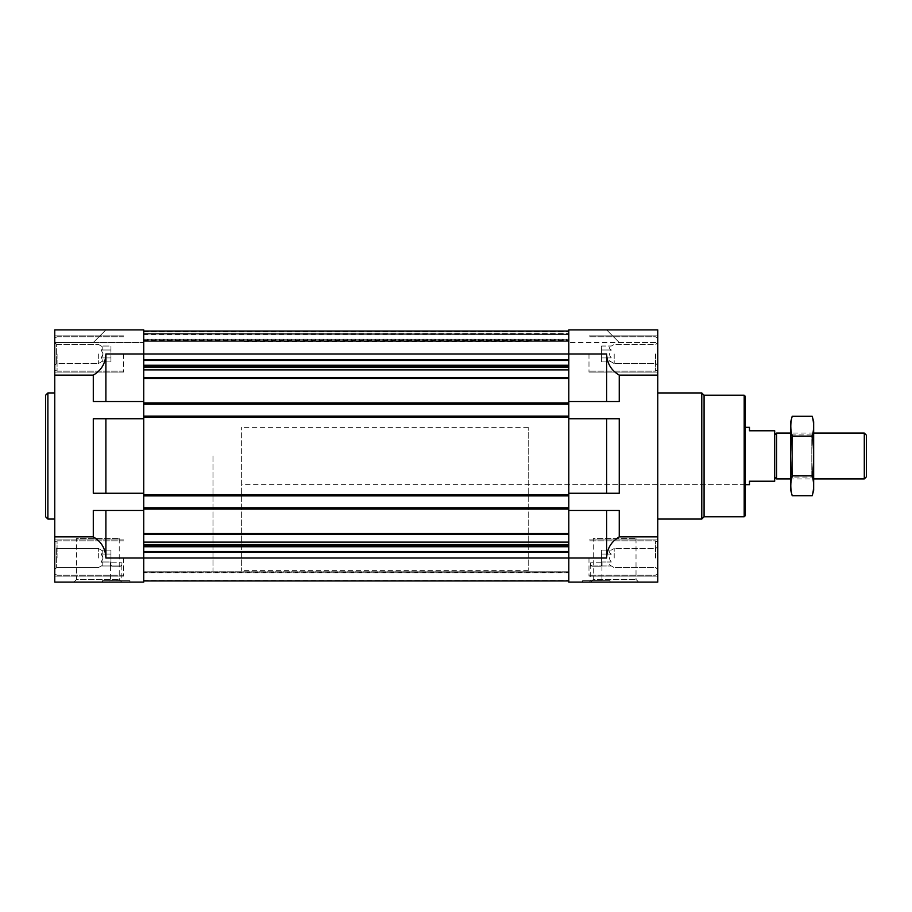 <?xml version="1.0" encoding="UTF-8"?>
<svg xmlns="http://www.w3.org/2000/svg" width="912" height="912" viewBox="0 0 912 912"><rect width="100%" height="100%" fill="white"/><g stroke="black" fill="none" stroke-linecap="round" stroke-linejoin="round"><path stroke-width="0.68" stroke-dasharray="4.56 3.42" d="M528.219 484.66L528.219 427.34L528.219 484.66L745.343 484.66L745.343 427.34L745.343 484.66L241.634 484.66L241.634 427.34L241.634 484.66M120.669 566.204L111.766 566.204L110.614 565.052L111.766 566.204L120.669 566.204L111.766 566.204L120.669 566.204L121.82 565.052L120.669 566.204M121.855 566.204L121.82 565.052L110.614 565.052L121.82 565.052L121.855 580.625L110.58 580.625L121.855 580.625L123.097 581.867L109.337 581.867L123.097 581.867M590.702 565.052L591.865 566.204L600.769 566.204L601.92 565.052L590.702 565.052L601.92 565.052L600.769 566.204L591.865 566.204L590.702 565.052L590.68 566.204L590.702 565.052M98.336 353.97L98.336 363.58L98.336 353.97M105.895 558.03C105.553 548.671 101.346 541.614 93.286 536.86L93.286 510.458L105.895 510.458L105.895 558.03L143.731 558.03L143.731 552.307L143.731 582.095L54.766 582.095L54.766 329.905L54.766 342.513L56.635 344.371L98.336 344.371L101.209 346.036L110.945 346.036L110.945 361.916L110.945 346.036L110.945 357.949L101.209 357.949L103.056 353.97L101.209 350.003C103.558 352.636 103.558 355.292 101.209 357.949C103.558 359.26 103.558 360.582 101.209 361.916C103.558 360.593 103.558 359.271 101.209 357.949L103.056 353.97L101.209 350.003C103.558 348.68 103.558 347.358 101.209 346.036C103.558 347.347 103.558 348.669 101.209 350.003C103.558 352.636 103.558 355.292 101.209 357.949C103.558 359.26 103.558 360.582 101.209 361.916C103.558 360.593 103.558 359.271 101.209 357.949L110.945 357.949L110.945 350.003L101.209 350.003C103.558 348.68 103.558 347.358 101.209 346.036C103.558 347.347 103.558 348.669 101.209 350.003L110.945 350.003L110.945 346.036L101.209 346.036L98.336 344.371L56.635 344.371L56.635 363.58L56.635 344.371L56.635 363.58L56.635 344.371L54.766 342.513L93.286 342.513L105.895 329.905L143.731 329.905L143.731 365.256L143.731 329.905L143.731 331.045L143.731 329.905L105.895 329.905L93.286 342.513L105.895 329.905L93.286 342.513L143.731 342.513L143.731 331.045L568.803 331.045L568.803 329.905L568.803 366.054L568.803 329.905L568.803 331.045L568.803 329.905L606.628 329.905L619.248 342.513L606.628 329.905L619.248 342.513L606.628 329.905L568.803 329.905L606.628 329.905L568.803 329.905L606.628 329.905L619.248 342.513L606.628 329.905L657.757 329.905L657.757 375.14L619.248 375.14L619.248 401.542L606.628 401.542L606.628 353.97C606.982 363.329 611.188 370.386 619.248 375.14M98.336 558.03L98.336 548.42L98.336 558.03M101.209 561.997L103.056 558.03L101.209 554.051C103.558 556.696 103.558 559.341 101.209 561.997C103.558 563.32 103.558 564.642 101.209 565.964C103.558 564.653 103.558 563.331 101.209 561.997L103.056 558.03L101.209 554.051C103.558 552.74 103.558 551.418 101.209 550.084C103.558 551.407 103.558 552.729 101.209 554.051C103.558 556.696 103.558 559.341 101.209 561.997C103.558 563.32 103.558 564.642 101.209 565.964C103.558 564.653 103.558 563.331 101.209 561.997L110.945 561.997L110.945 554.051L101.209 554.051C103.558 552.74 103.558 551.418 101.209 550.084C103.558 551.407 103.558 552.729 101.209 554.051L110.945 554.051L110.945 550.084L101.209 550.084L98.336 548.42L56.635 548.42L56.635 567.629L56.635 548.42L56.635 567.629L56.635 548.42L54.766 546.562L54.766 576.145L54.766 539.915L54.766 576.145L54.766 539.915L54.766 573.899L54.766 542.15L54.766 573.899L54.766 542.15L54.766 569.487L54.766 546.562L56.635 548.42L98.336 548.42L101.209 550.084L110.945 550.084L110.945 561.997L101.209 561.997L110.945 561.997L110.945 565.964L101.209 565.964L98.336 567.629L56.635 567.629L54.766 569.487L56.635 567.629L98.336 567.629L101.209 565.964L110.945 565.964L110.945 554.051L101.209 554.051L110.945 554.051L110.945 550.084L110.945 561.997L101.209 561.997M143.731 533.577L143.731 510.458L143.731 534.227L143.731 533.577L568.803 533.577L568.803 544.544L568.803 510.458L568.803 533.577M143.731 542.116L143.731 534.227L143.731 545.946L143.731 542.116L568.803 542.116M143.731 545.946L143.731 551.509L143.731 545.946L568.803 545.946L568.803 546.744L568.803 544.544L568.803 545.946M143.731 552.307L143.731 551.509L143.731 552.307L568.803 552.307L568.803 580.955L568.803 552.307M143.731 571.778L143.731 580.682L143.731 571.778L568.803 571.778L568.803 572.793L568.803 571.778L143.731 571.778M619.248 536.86C611.188 541.614 606.982 548.671 606.628 558.03L568.803 558.03L568.803 510.458L619.248 510.458L619.248 536.86L657.757 536.86L657.757 582.095L568.803 582.095L568.803 558.03L143.731 558.03L143.731 493.255L143.731 510.458L105.895 510.458M54.766 375.14L93.286 375.14L93.286 401.542L143.731 401.542L93.286 401.542L143.731 401.542L143.731 493.255L143.731 329.905L105.895 329.905L93.286 342.513L143.731 342.513L143.731 331.045L568.803 331.045L568.803 353.97L606.628 353.97M143.731 377.773L143.731 369.884L143.731 377.773L568.803 377.773L568.803 401.542L568.803 353.97L105.895 353.97L105.895 401.542M143.731 369.884L143.731 366.054L143.731 369.884L568.803 369.884L568.803 367.456L568.803 377.773L568.803 369.884M143.731 366.054L143.731 365.256L143.731 366.054L568.803 366.054L568.803 367.456L568.803 366.054M143.731 339.754L143.731 331.501L143.731 340.222L143.731 339.207L143.731 340.222L568.803 340.222L568.803 331.501L568.803 339.754L143.731 339.754M93.286 375.14C101.346 370.386 105.553 363.329 105.895 353.97M143.731 329.905L105.895 329.905L143.731 329.905M143.731 510.458L93.286 510.458L143.731 510.458L143.731 493.255L93.286 493.255L143.731 493.255L93.286 493.255L93.286 418.745L143.731 418.745L93.286 418.745L143.731 418.745L143.731 416.111L143.731 417.593L568.803 417.593L568.803 416.681L568.803 417.593L143.731 417.593L143.731 402.694L568.803 402.694L568.803 403.606L568.803 402.694L143.731 402.694L568.803 402.694L143.731 402.694L143.731 404.187L568.803 404.187L568.803 401.542L568.803 493.255L568.803 418.745L619.248 418.745L619.248 493.255L606.628 493.255L606.628 418.745L619.248 418.745L568.803 418.745L568.803 401.542L619.248 401.542L568.803 401.542L568.803 377.773M54.766 536.86L93.286 536.86M54.766 342.513L143.731 342.513L93.286 342.513L105.895 329.905L54.766 329.905L54.766 372.085L54.766 342.513M568.803 546.744L568.803 551.509L568.803 546.744L143.731 546.744M568.803 572.793L568.803 580.682L568.803 572.793L143.731 572.793L568.803 572.793M606.628 493.255L568.803 493.255L568.803 418.745L606.628 418.745M606.628 401.542L568.803 401.542M606.628 558.03L606.628 510.458M619.248 342.513L657.757 342.513L657.757 372.085L657.757 335.855L657.757 372.085L657.757 335.855L657.757 369.85L657.757 338.101L657.757 369.85L657.757 338.101L657.757 365.438L657.757 342.513L568.803 342.513L619.248 342.513M657.757 536.86L657.757 375.14M568.803 510.458L619.248 510.458L568.803 510.458L568.803 493.255L619.248 493.255L568.803 493.255M610.071 582.095L582.563 582.095L610.071 582.095L610.071 580.727L582.563 580.727L610.071 580.727L609.866 581.867L582.757 581.867L609.866 581.867M590.634 582.095L638.685 582.095L590.634 582.095L593.302 579.439L636.017 579.439L593.302 579.439L593.302 538.536L636.017 538.536L593.302 538.536M657.757 456L657.757 519.053L657.757 456M657.757 558.03L657.757 576.145L657.757 558.03M568.803 342.513L568.803 331.045L568.803 342.513M568.803 494.863L568.803 495.889L568.803 494.863L143.731 494.863L568.803 494.407L143.731 494.407L143.731 495.433L568.803 494.863M568.803 418.745L568.803 403.606L568.803 404.187L143.731 404.187L143.731 403.15L143.731 404.187L568.803 404.187M568.803 403.15L568.803 403.731L568.803 403.15L143.731 403.15L568.803 403.15M568.803 334.487L568.803 341.59L568.803 334.487L143.731 334.031L568.803 334.031L143.731 334.031L568.803 334.031L143.731 334.031L143.731 341.59L568.803 341.59L143.731 341.59L143.731 333.564L568.803 334.031L143.731 334.031L568.803 334.031L143.731 334.031L143.731 341.59L568.803 341.59L143.731 341.59L143.731 334.487L568.803 334.487M143.731 340.222L568.803 340.222L143.731 340.222M143.731 331.045L143.731 342.513L143.731 331.045L568.803 331.045L143.731 331.045L143.731 333.564L143.731 331.045L568.803 331.045L143.731 331.045L143.731 334.031L143.731 331.045L568.803 331.045M143.731 416.111L143.731 417.593L568.803 417.593L143.731 417.593L143.731 416.111L568.803 416.111M143.731 495.889L568.803 495.889M143.731 495.319L143.731 494.407L568.803 494.407L143.731 494.407L143.731 495.319L568.803 495.319L143.731 495.319M143.731 509.306L568.803 509.306L143.731 509.306L143.731 508.394L143.731 509.306L568.803 509.306L143.731 509.306M143.731 507.813L568.803 507.813M143.731 580.955L568.803 580.955M143.731 404.187L143.731 401.542M143.731 493.255L143.731 418.745M129.971 582.095L102.463 582.095L129.971 582.095L129.971 580.727L102.463 580.727L129.971 580.727L129.766 581.867L102.657 581.867L129.766 581.867M73.849 582.095L121.9 582.095L73.849 582.095L76.517 579.439L119.233 579.439L76.517 579.439L76.517 538.536L119.233 538.536L76.517 538.536M54.766 456L54.766 519.053L54.766 456M105.895 493.255L105.895 418.745M588.981 558.03L588.981 576.145L588.981 558.03M588.981 353.97L588.981 372.085L588.981 353.97M655.466 558.03L655.466 540.827L655.466 558.03M655.466 353.97L655.466 371.173L655.466 353.97M655.899 558.03L655.899 548.42L655.899 558.03M614.198 558.03L614.198 548.42L614.198 558.03M611.325 561.997C608.977 559.364 608.977 556.708 611.325 554.051C608.965 552.74 608.965 551.418 611.325 550.084C608.965 551.407 608.965 552.729 611.325 554.051C608.977 556.696 608.977 559.341 611.325 561.997C608.965 563.32 608.965 564.642 611.325 565.964C608.965 564.653 608.965 563.331 611.325 561.997C608.977 559.364 608.977 556.708 611.325 554.051C608.965 552.74 608.965 551.418 611.325 550.084C608.965 551.407 608.965 552.729 611.325 554.051C608.977 556.696 608.977 559.341 611.325 561.997C608.965 563.32 608.965 564.642 611.325 565.964C608.965 564.653 608.965 563.331 611.325 561.997L601.589 561.997L601.589 554.051L611.325 554.051L601.589 554.051L601.589 550.084L611.325 550.084L614.198 548.42L655.899 548.42L657.757 546.562L655.899 548.42L614.198 548.42L611.325 550.084L601.589 550.084L601.589 561.997L611.325 561.997L601.589 561.997L601.589 565.964L611.325 565.964L614.198 567.629L655.899 567.629L657.757 569.487L655.899 567.629L614.198 567.629L611.325 565.964L601.589 565.964L601.589 554.051L611.325 554.051L601.589 554.051L601.589 550.084L601.589 561.997L611.325 561.997M655.899 353.97L655.899 363.58L655.899 353.97M614.198 353.97L614.198 363.58L614.198 353.97M611.325 357.949C608.977 355.304 608.977 352.659 611.325 350.003C608.965 348.68 608.965 347.358 611.325 346.036C608.965 347.347 608.965 348.669 611.325 350.003C608.977 352.636 608.977 355.292 611.325 357.949C608.965 359.26 608.965 360.582 611.325 361.916C608.965 360.593 608.965 359.271 611.325 357.949C608.977 355.304 608.977 352.659 611.325 350.003C608.965 348.68 608.965 347.358 611.325 346.036C608.965 347.347 608.965 348.669 611.325 350.003C608.977 352.636 608.977 355.292 611.325 357.949C608.965 359.26 608.965 360.582 611.325 361.916C608.965 360.593 608.965 359.271 611.325 357.949L601.589 357.949L601.589 350.003L611.325 350.003L601.589 350.003L601.589 346.036L611.325 346.036L614.198 344.371L655.899 344.371L657.757 342.513L655.899 344.371L614.198 344.371L611.325 346.036L601.589 346.036L601.589 357.949L611.325 357.949L601.589 357.949L601.589 361.916L611.325 361.916L614.198 363.58L655.899 363.58L657.757 365.438L655.899 363.58L614.198 363.58L611.325 361.916L601.589 361.916L601.589 350.003L611.325 350.003L601.589 350.003L601.589 346.036L601.589 357.949L611.325 357.949M601.589 561.997L601.589 565.964L601.589 561.997M601.589 357.949L601.589 361.916L601.589 357.949M123.553 558.03L123.553 576.145L123.553 558.03M123.553 353.97L123.553 372.085L123.553 353.97M57.068 558.03L57.068 540.827L57.068 558.03M57.068 353.97L57.068 371.173L57.068 353.97M110.945 561.997L110.945 565.964L110.945 561.997M110.945 361.916L101.209 361.916L98.336 363.58L56.635 363.58L54.766 365.438L56.635 363.58L98.336 363.58L101.209 361.916L110.945 361.916L110.945 357.949L101.209 357.949L110.945 357.949L110.945 361.916M110.945 350.003L101.209 350.003L110.945 350.003M745.343 396.389L745.343 515.611M744.192 395.238L744.192 516.762M704.075 395.238L704.075 516.762M701.784 392.947L701.784 519.053M582.563 582.095L582.563 580.727L582.757 581.867M589.437 581.867L603.197 581.867L589.437 581.867L590.68 580.625L601.954 580.625L590.68 580.625L590.702 566.204M601.92 566.204L601.92 565.052L601.92 566.204M591.865 566.204L600.769 566.204L591.865 566.204M602.045 562.761L602.045 566.204L602.045 562.761L590.588 562.761L602.045 562.761M590.588 562.761L590.588 566.204L590.588 562.761M110.614 565.052L110.489 566.204L110.614 565.052M110.489 562.761L110.489 566.204L110.489 562.761L121.946 562.761L110.489 562.761M121.946 562.761L121.82 566.204L121.946 562.761M47.891 392.947L47.891 519.053M45.6 395.238L45.6 516.762M528.219 456L528.219 570.638L528.219 456M212.975 456L212.975 570.638L212.975 456M749.47 427.34L749.47 430.783L774.687 430.783L774.687 481.217L749.47 481.217L749.47 484.66M774.687 456L774.687 477.044L774.687 456M241.634 456L241.634 570.638L241.634 456M776.568 433.075L776.568 478.925M866.4 435.184L866.4 476.816M864.291 433.075L864.291 478.925M813.664 421.72L813.664 490.28M813.664 478.925L813.664 433.075L813.664 478.925L790.738 478.925L790.738 433.075L790.738 478.925L792.596 477.067L792.596 434.933L792.596 477.067L811.805 477.067L811.805 434.933L811.805 477.067L813.664 478.925M812.216 495.706C814.085 489.094 814.085 482.471 812.216 475.859C814.085 462.783 814.085 449.548 812.216 436.141C814.085 429.529 814.085 422.906 812.216 416.294M812.216 475.859L792.197 475.859C790.316 482.471 790.316 489.094 792.197 495.706M812.216 436.141L792.197 436.141C790.316 449.217 790.316 462.452 792.197 475.859M792.197 416.294C790.316 422.906 790.316 429.529 792.197 436.141M790.738 421.72L790.738 490.28M143.731 359.693L568.803 359.693M143.731 331.501L568.803 331.501L143.731 331.501M143.731 339.207L568.803 339.207L143.731 339.207M143.731 331.318L568.803 331.318L143.731 331.318M143.731 331.968L568.803 331.968L143.731 331.968M143.731 333.564L568.803 333.564L143.731 333.564M143.731 340.678L568.803 340.678L143.731 340.678M143.731 403.731L568.803 403.731L143.731 403.731M143.731 403.606L568.803 403.606L143.731 403.606M143.731 416.681L568.803 416.681L143.731 416.681M143.731 417.137L568.803 417.137L143.731 417.137M143.731 416.567L568.803 416.567L143.731 416.567M143.731 495.433L568.803 495.433L143.731 495.433M143.731 508.394L568.803 508.394L143.731 508.394M143.731 508.85L568.803 508.85L143.731 508.85M143.731 508.269L568.803 508.269L143.731 508.269M143.731 580.499L568.803 580.499L143.731 580.499M143.731 572.246L568.803 572.246L143.731 572.246M143.731 580.682L568.803 580.682L143.731 580.682M143.731 551.509L568.803 551.509M143.731 544.544L568.803 544.544M143.731 534.227L568.803 534.227M143.731 508.736L568.803 508.736M143.731 494.977L568.803 494.977M143.731 417.023L568.803 417.023M143.731 403.264L568.803 403.264M143.731 378.423L568.803 378.423M143.731 367.456L568.803 367.456M143.731 365.256L568.803 365.256M143.731 360.491L568.803 360.491M528.219 427.34L241.634 427.34M657.757 539.915L588.981 539.915L657.757 539.915M657.757 576.145L588.981 576.145L657.757 576.145M657.757 335.855L588.981 335.855L657.757 335.855M657.757 372.085L588.981 372.085L657.757 372.085M657.757 542.15L655.466 540.827L588.981 540.827L655.466 540.827L657.757 542.15M657.757 573.899L655.466 575.221L588.981 575.221L655.466 575.221L657.757 573.899M657.757 338.101L655.466 336.779L588.981 336.779L655.466 336.779L657.757 338.101M657.757 369.85L655.466 371.173L588.981 371.173L655.466 371.173L657.757 369.85M123.553 539.915L54.766 539.915L123.553 539.915M123.553 576.145L54.766 576.145L123.553 576.145M123.553 335.855L54.766 335.855L123.553 335.855M123.553 372.085L54.766 372.085L123.553 372.085M123.553 540.827L57.068 540.827L54.766 542.15L57.068 540.827L123.553 540.827M123.553 575.221L57.068 575.221L54.766 573.899L57.068 575.221L123.553 575.221M123.553 336.779L57.068 336.779L54.766 338.101L57.068 336.779L123.553 336.779M123.553 371.173L57.068 371.173L54.766 369.85L57.068 371.173L123.553 371.173M636.017 538.536L636.017 579.439L638.685 582.095M601.954 566.204L601.954 580.625L603.197 581.867M119.233 538.536L119.233 579.439L121.9 582.095M110.58 566.204L110.58 580.625L109.337 581.867M102.657 581.867L102.463 580.727L102.463 582.095M528.219 341.362L241.634 341.362M528.219 570.638L241.634 570.638M813.664 433.075L790.738 433.075L792.596 434.933L811.805 434.933L813.664 433.075"/><path stroke-width="1.37" d="M568.803 401.542L619.248 401.542L619.248 375.14L657.757 375.14L657.757 329.905L568.803 329.905L568.803 404.187L143.731 404.187L143.731 329.905L54.766 329.905L54.766 582.095L143.731 582.095L143.731 510.458L93.286 510.458L93.286 536.86C101.346 541.614 105.553 548.671 105.895 558.03L105.895 510.458M105.895 493.255L143.731 493.255L143.731 418.745L93.286 418.745L93.286 493.255L105.895 493.255L105.895 418.745M54.766 375.14L93.286 375.14C101.346 370.386 105.553 363.329 105.895 353.97L105.895 401.542L143.731 401.542M54.766 536.86L93.286 536.86M105.895 401.542L93.286 401.542L93.286 375.14M606.628 493.255L568.803 493.255L568.803 418.745L606.628 418.745L606.628 493.255L619.248 493.255L619.248 418.745L606.628 418.745M105.895 558.03L568.803 558.03L568.803 582.095L657.757 582.095L657.757 536.86L619.248 536.86L619.248 510.458L568.803 510.458L568.803 558.03L606.628 558.03L606.628 510.458M606.628 558.03C606.982 548.671 611.188 541.614 619.248 536.86M619.248 375.14C611.188 370.386 606.982 363.329 606.628 353.97L105.895 353.97M657.757 375.14L657.757 536.86M606.628 401.542L606.628 353.97M568.803 404.187L568.803 418.745M568.803 493.255L568.803 510.458M143.731 331.045L568.803 331.045M143.731 404.187L143.731 416.111L568.803 416.111M143.731 416.111L143.731 418.745M568.803 495.889L143.731 495.889L143.731 493.255M143.731 495.889L143.731 507.813L568.803 507.813M143.731 507.813L143.731 510.458M143.731 580.955L568.803 580.955M744.192 395.238L744.192 516.762L745.343 515.611L745.343 396.389L744.192 395.238L704.075 395.238L701.784 392.947L657.757 392.947M744.192 516.762L704.075 516.762L704.075 395.238M704.075 516.762L701.784 519.053L701.784 392.947M54.766 519.053L47.891 519.053L47.891 392.947L54.766 392.947M47.891 519.053L45.6 516.762L45.6 395.238L47.891 392.947M745.343 427.34L749.47 427.34L749.47 430.783L774.687 430.783L774.687 481.217L749.47 481.217L749.47 484.66L745.343 484.66M774.687 477.044L776.568 478.925L776.568 433.075L774.687 434.956M864.291 433.075L864.291 478.925L866.4 476.816L866.4 435.184L864.291 433.075L813.664 433.075M812.216 495.706L813.664 490.28L813.664 421.72L812.216 416.294C814.085 422.906 814.085 429.529 812.216 436.141C814.085 449.217 814.085 462.452 812.216 475.859C814.085 482.471 814.085 489.094 812.216 495.706L792.197 495.706C790.316 489.094 790.316 482.471 792.197 475.859C790.316 462.783 790.316 449.548 792.197 436.141C790.316 429.529 790.316 422.906 792.197 416.294L812.216 416.294M812.216 475.859L792.197 475.859M812.216 436.141L792.197 436.141M792.197 495.706L790.738 490.28L790.738 421.72L792.197 416.294M143.731 359.693L568.803 359.693M143.731 360.491L568.803 360.491M143.731 365.256L568.803 365.256M143.731 366.054L568.803 366.054M143.731 367.456L568.803 367.456M143.731 369.884L568.803 369.884M143.731 377.773L568.803 377.773M143.731 378.423L568.803 378.423M143.731 403.264L568.803 403.264M143.731 417.023L568.803 417.023M143.731 494.977L568.803 494.977M143.731 508.736L568.803 508.736M143.731 533.577L568.803 533.577M143.731 534.227L568.803 534.227M143.731 542.116L568.803 542.116M143.731 544.544L568.803 544.544M143.731 545.946L568.803 545.946M143.731 546.744L568.803 546.744M143.731 551.509L568.803 551.509M143.731 552.307L568.803 552.307M701.784 519.053L657.757 519.053M790.738 433.075L776.568 433.075M864.291 478.925L813.664 478.925M790.738 478.925L776.568 478.925"/></g></svg>
